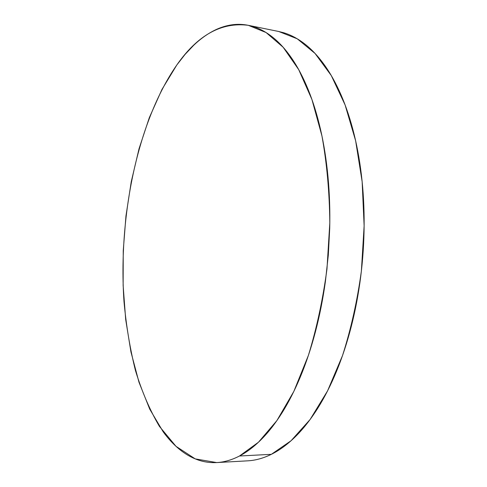 <?xml version="1.0" encoding="UTF-8"?>
<svg xmlns="http://www.w3.org/2000/svg" width="487" height="487" viewBox="0 0 487 487"><rect width="100%" height="100%" fill="white"/><g stroke="black" fill="none" stroke-linecap="round" stroke-linejoin="round"><path stroke-width="0.73" d="M216.812 462.571L247.682 460.836C255.432 460.428 263.327 458.255 271.362 454.322L239.47 456.009C231.733 459.996 224.142 462.181 216.709 462.577L195.232 458.882L175.971 446.299L159.426 426.387C149.807 410.066 141.814 391.438 135.447 370.51C130.011 348.662 126.194 325.687 123.996 301.581C118.201 216.855 137.212 122.048 176.836 64.954C197.655 35.125 221.463 21.915 248.279 25.312L266.091 32.544L283.166 47.269L298.726 69.665L311.923 99.482L321.944 135.934C326.85 163.121 329.474 192.061 329.815 222.76L326.972 268.994C322.857 299.627 316.66 328.427 308.393 355.394L293.838 391.402L276.884 420.604L258.463 442.22L239.47 456.009L271.362 454.322L291.056 440.747L310.097 419.52L327.562 390.884L342.495 355.626C350.95 329.236 357.245 301.057 361.378 271.082L364.13 225.846L362.145 181.675L355.632 140.767L345.106 104.961L331.294 75.588L315.052 53.448L297.247 38.802L278.68 31.478L248.607 25.379M176.836 64.954L185.06 54.416L193.765 45.224C199.731 39.532 205.946 34.936 212.417 31.424C218.888 27.911 225.524 25.695 232.317 24.77C239.117 23.851 245.947 24.417 252.814 26.456C259.681 28.514 266.419 32.197 273.024 37.499C279.635 42.819 285.918 49.82 291.871 58.507C297.831 67.218 303.249 77.536 308.131 89.474C313.007 101.436 317.147 114.786 320.543 129.53C323.928 144.292 326.412 160.059 327.994 176.824C329.559 193.607 330.131 210.865 329.705 228.598L328.311 255.115L325.413 281.449C322.972 298.939 319.642 315.728 315.412 331.811C311.175 347.876 306.22 362.754 300.54 376.445C294.86 390.105 288.688 402.244 282.01 412.86C275.338 423.453 268.404 432.353 261.202 439.56C254.007 446.749 246.763 452.228 239.47 456.009C232.183 459.771 225.024 461.932 217.993 462.486C210.968 463.027 204.211 462.145 197.71 459.825C191.221 457.506 185.084 453.963 179.307 449.197C173.53 444.43 168.173 438.659 163.224 431.884L149.728 409.141L138.959 382.155L130.948 351.955L125.683 319.472L123.132 285.504L123.241 250.775L125.963 215.954L131.253 181.706L139.051 148.705L149.314 117.677L161.952 89.456L176.836 64.954M249.021 460.745C256.345 460.178 263.79 458.036 271.362 454.322C278.935 450.591 286.447 445.191 293.892 438.13C301.343 431.044 308.508 422.308 315.387 411.923C322.266 401.507 328.622 389.612 334.447 376.238C340.273 362.827 345.35 348.266 349.672 332.548C353.982 316.806 357.367 300.382 359.814 283.276C362.255 266.158 363.661 248.918 364.045 231.556C364.41 214.201 363.752 197.302 362.06 180.86C360.362 164.429 357.726 148.973 354.159 134.479C350.579 120.009 346.239 106.884 341.131 95.111C336.024 83.362 330.363 73.184 324.141 64.576C317.92 55.987 311.37 49.047 304.478 43.745C297.587 38.461 290.562 34.766 283.404 32.659L278.296 31.405"/></g></svg>
